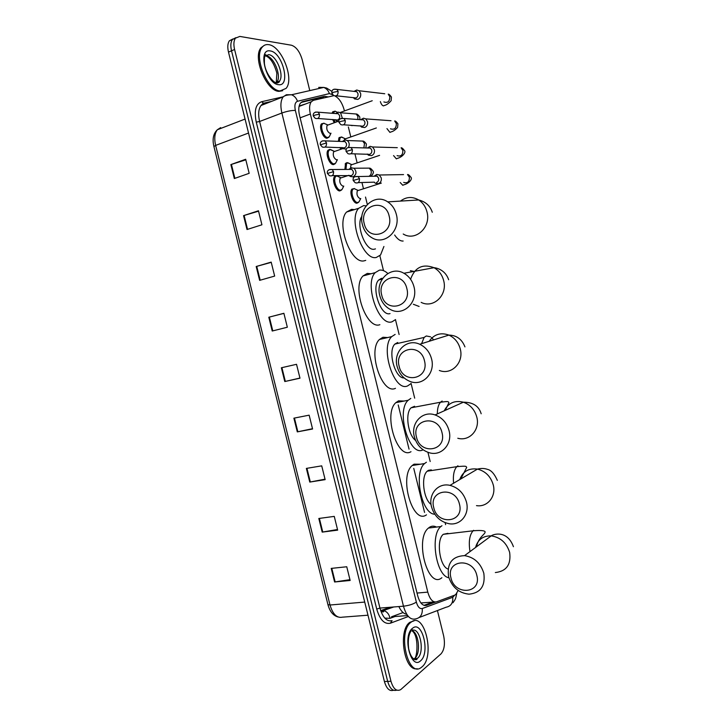<?xml version="1.0" encoding="UTF-8"?>
<svg xmlns="http://www.w3.org/2000/svg" width="727" height="727" viewBox="0 0 727 727"><rect width="100%" height="100%" fill="white"/><g stroke="black" fill="none" stroke-linecap="round" stroke-linejoin="round"><path stroke-width="1.09" d="M341.717 189.756L339.927 190.91C335.929 191.474 331.548 179.714 334.602 176.534L337.237 175.925M332.911 164.529L335.102 163.784L333.475 164.602C329.485 164.993 325.087 153.37 328.059 150.216L329.749 149.389L333.048 150.816M328.977 137.049L327.014 138.248C323.024 138.484 318.608 126.98 321.507 123.844L324.078 123.19M358.684 202.124L357.039 203.196C353.186 203.833 348.942 192.155 351.941 189.102L354.44 188.557M344.871 169.427L345.552 163.366L347.097 162.603M340.872 149.135L339.882 147.472M338.264 141.356L339.164 137.585L341.645 137.012M334.175 122.681L332.684 119.501M332.085 113.276L332.757 111.758L335.265 111.195M333.866 95.664L313.428 100.317L311.238 101.816C309.411 104.488 309.111 108.55 310.347 114.012L427.794 592.123C429.893 599.357 432.801 602.592 436.527 601.82L454.584 595.195L455.72 594.532L458.164 590.478M420.906 602.947L434.655 601.974M305.604 103.961L299.133 106.006M344.425 110.877L344.253 110.168C342.263 103.034 339.191 98.327 335.047 96.037M445.615 524.64L445.142 522.677M430.184 461.518L427.93 452.321M414.681 398.151L411.055 383.329M399.123 334.52L395.479 319.653M383.502 270.644L379.848 255.713M367.308 204.432L365.499 197.044M363.445 188.638L361.946 182.513M357.111 162.757L354.921 153.806M350.777 136.84L348.36 126.98M437.427 610.553L443.661 635.943C445.224 643.968 444.342 649.947 441.007 653.864L400.741 689.596C396.569 691.74 393.316 688.96 390.962 681.263L234.585 49.481C233.431 44.465 233.721 40.694 235.466 38.14L239.837 36.423L291.454 45.228C296.225 46.828 299.815 51.672 302.214 59.768L309.784 90.602M396.742 690.141C392.807 691.422 389.781 688.505 387.682 681.39L231.531 50.799C230.377 45.792 230.677 42.021 232.422 39.476L235.857 37.677L232.422 39.476C230.677 42.021 230.377 45.792 231.531 50.799L387.682 681.39C389.781 688.505 392.807 691.422 396.742 690.141M327.713 96.809L324.569 96.3L302.668 101.626L300.424 103.152C298.579 105.815 298.27 109.868 299.497 115.293L417.689 595.74C419.779 602.956 422.714 606.164 426.495 605.373L435.655 602.02M301.087 102.452L321.488 97.473L324.051 97.709M432.819 602.12L423.941 605.364M393.471 690.25C389.527 691.522 386.51 688.614 384.41 681.517L228.487 52.108C227.333 47.11 227.642 43.347 229.387 40.794L232.822 38.994M256.195 266.509L271.189 262.111L274.652 276.087L259.639 280.358L256.195 266.509L256.74 266.355L260.184 280.204M243.554 215.637L258.458 210.766L261.929 224.788L247.007 229.523L243.554 215.637L244.099 215.465L247.553 229.35M230.868 164.593L245.681 159.258L249.17 173.317L234.33 178.533L230.868 164.593L231.413 164.411L234.876 178.342M293.89 418.17L309.148 415.162L312.583 429.003L297.298 431.883L293.89 418.17M306.367 468.406L321.725 465.853L325.142 479.647L309.766 482.074L306.367 468.406M318.817 518.478L334.256 516.388L337.664 530.137L322.197 532.109L318.817 518.478M331.221 568.396L346.752 566.76L350.15 580.464L334.593 581.982L331.221 568.396M268.799 317.226L283.884 313.292L287.338 327.223L272.225 331.021L268.799 317.226L269.353 317.081L272.779 330.885M281.358 367.771L296.534 364.309L299.978 378.194L284.784 381.539L281.358 367.771M299.951 378.058L284.784 381.539M283.903 313.373L269.353 317.081M349.951 579.673L334.593 581.982M337.51 529.51L322.197 532.109M325.024 479.184L309.766 482.074M312.51 428.703L297.298 431.883M245.826 159.84L231.413 164.411M258.558 211.184L244.099 215.465M271.253 262.356L256.74 266.355M411.028 622.257L411.164 622.148C424.441 611.007 435.4 656.208 422.023 666.85L421.333 667.404C407.956 678.545 397.242 631.599 411.028 622.257M417.216 668.695C404.267 672.002 397.696 630.282 409.837 622.339L414.099 620.822M476.848 575.421C472.895 557 445.796 559.881 450.94 577.847C454.629 595.94 481.847 593.723 476.848 575.421M448.577 576.556C446.869 563.234 452.194 556.264 464.562 555.637C474.195 557.236 480.611 563.098 483.809 573.221C485.491 585.998 480.565 592.978 469.015 594.177C458.81 593.05 451.994 587.18 448.577 576.556M447.959 533.336L443.306 534.309C435.946 539.825 439.617 566.678 448.114 569.068M441.889 577.711C428.067 589.906 414.226 538.943 428.467 528.047L429.512 527.248C431.729 525.857 434.055 525.803 436.491 527.066M448.913 577.765C436.091 576.038 429.757 534.89 440.925 526.521L441.952 525.721M459.473 504.202C455.493 485.681 428.585 489.598 433.746 507.619C437.463 525.821 464.489 522.568 459.473 504.202M431.502 506.792C428.039 494.269 438.036 482.455 449.986 485.363C458.328 487.626 463.826 493.206 466.47 502.121C469.787 514.343 460.464 525.757 449.141 523.731C440.226 521.832 434.346 516.179 431.502 506.792M431.338 469.887L428.403 470.333L427.222 471.205C420.824 476.394 423.396 499.104 431.047 504.374M426.476 514.834C412.763 525.148 398.587 476.548 412.191 465.516L414.054 464.171L420.37 464.226M434.773 514.216C421.624 514.271 413.272 472.641 424.577 463.562L426.413 462.208M442.016 432.656C438.017 414.036 411.3 419.006 416.471 437.081C420.215 455.384 447.05 451.085 442.016 432.656M414.335 436.727C410.519 423.132 422.451 410.319 435.064 414.935C442.17 417.598 446.841 422.85 449.068 430.702C452.73 444.033 441.48 456.429 429.421 452.785C421.76 450.367 416.725 445.015 414.335 436.727M414.581 406.266L411.082 407.802C404.939 413.127 407.92 434.991 415.58 440.417M411 451.703C397.396 460.227 382.92 413.763 395.851 402.658L398.532 400.841L404.085 401.059M423.087 449.786C409.664 457.619 395.57 411.246 408.174 400.259L410.81 398.441M424.486 360.792C420.46 342.063 393.943 348.106 399.132 366.226C402.894 384.647 429.53 379.285 424.486 360.792M397.106 366.353C392.953 351.768 406.729 337.991 419.706 344.262C425.731 347.124 429.684 352.022 431.574 358.956C435.582 373.333 422.46 386.673 409.955 381.411C403.421 378.712 399.141 373.687 397.106 366.353M397.714 342.49L394.888 344.08C387.418 350.868 395.043 378.722 404.121 377.94M410.482 383.983L407.729 385.846C394.416 392.662 379.658 347.742 391.717 336.619L395.143 334.42M395.47 388.327C381.957 395.152 367.217 350.568 379.476 339.464L382.947 337.264L387.636 337.564M406.866 288.601C402.822 269.772 376.504 276.878 381.702 295.062C385.492 313.582 411.936 307.157 406.866 288.601M379.794 295.662C375.332 280.186 390.817 265.446 403.912 273.261C409.01 276.187 412.382 280.722 414.008 286.883C418.316 302.223 403.458 316.481 390.772 309.702C385.21 306.876 381.557 302.196 379.794 295.662M382.747 278.323L381.43 278.368L378.649 280.04C370.897 287.528 380.957 316.917 390.045 313.573M395.561 319.571L392.053 321.779C378.812 326.959 363.836 283.703 375.223 272.634L379.421 270.144C382.12 269.735 384.928 270.853 387.836 273.488M379.876 324.696C366.444 329.913 351.477 286.983 363.055 275.924L367.308 273.425L371.043 273.761M389.172 216.083C385.101 197.144 358.993 205.341 364.209 223.571C368.016 242.209 394.261 234.703 389.172 216.083M362.409 224.652C357.675 208.376 374.678 192.682 387.727 201.879C392.053 204.778 394.934 208.976 396.369 214.483C400.94 230.695 384.519 245.871 371.824 237.711C367.09 234.866 363.945 230.514 362.409 224.652M361.91 216.273C355.412 224.598 365.59 251.424 374.296 249.207L375.468 248.879M383.92 246.48L380.548 254.986L376.313 257.449C363.127 261.075 347.96 219.245 358.693 208.285L363.627 205.605L366.081 205.868M365.736 260.393L364.218 260.811C350.859 264.492 335.692 222.989 346.597 212.03L351.595 209.331L354.303 209.64M268.708 44.674C281.613 45.955 294.644 79.252 286.029 88.421L280.095 90.92C267.618 90.875 253.459 56.815 262.165 47.246C263.846 45.11 266.027 44.256 268.708 44.674M282.685 90.711L278.977 91.357C266.482 91.32 252.324 57.297 261.038 47.728L264.346 45.328M360.692 198.553L360.201 198.707C357.33 197.081 356.375 194.427 357.339 190.756L358.011 190.347L354.076 188.584L356.684 189.756M360.756 198.535L359.029 201.797L357.711 202.488C354.104 203.078 350.132 192.128 352.94 189.265L354.076 188.584M374.205 182.168L375.377 183.277L378.413 183.686C380.73 182.65 381.675 180.705 381.239 177.861L379.294 175.007L376.786 174.435L374.078 176.243M374.987 175.87L374.251 176.234M376.595 182.459C378.267 181.714 378.949 180.305 378.631 178.251L377.222 176.179L375.414 175.77L376.786 174.435M345.961 169.418L346.552 163.52L347.997 162.803L350.287 163.966M367.262 154.024L368.425 155.196L371.57 155.633C373.878 154.56 374.814 152.597 374.378 149.744L372.542 146.972L370.152 146.336L367.389 147.99M368.116 147.735L367.571 147.99M350.914 153.742L369.725 154.342C371.397 153.561 372.07 152.143 371.751 150.08L370.425 148.072L368.698 147.608L370.152 146.336M350.532 168.01L350.987 164.956L351.641 164.547L347.67 162.83M339.327 141.392L340.163 137.73L341.681 137.003L343.871 138.13M360.319 125.826L361.483 127.071L364.709 127.534C367.017 126.425 367.944 124.435 367.508 121.573L365.772 118.883L363.482 118.192L360.692 119.701M343.607 124.799L362.855 126.171C364.518 125.362 365.19 123.926 364.872 121.854L363.609 119.91L361.964 119.41L363.482 118.192M344.198 140.093L345.261 138.712L341.254 137.03M341.926 148.771L341.108 147.508M333.12 113.357L334.829 111.195L337.437 112.249M353.367 97.582L354.522 98.908L357.848 99.39C360.138 98.236 361.065 96.228 360.619 93.356L358.984 90.739L356.793 90.003L353.994 91.375M336.292 95.791L355.966 97.954C357.62 97.118 358.293 95.664 357.966 93.583L356.775 91.693L355.203 91.157L356.793 90.003M335.202 122.309L333.847 119.573M343.707 186.094L343.126 186.285C340.154 184.622 339.155 181.914 340.136 178.179L340.845 177.733L336.819 175.952L334.202 177.161M349.042 175.343L350.223 176.47L353.158 176.843C356.63 174.398 356.893 171.527 353.931 168.228L350.95 167.837L348.951 169.4M337.119 175.925L339.618 177.197M343.762 186.076L342.063 189.42L340.618 190.174C336.865 190.701 332.766 179.669 335.62 176.697M349.696 169.1L349.078 169.4M332.23 175.625L351.286 175.616C352.913 174.871 353.576 173.471 353.258 171.445L351.85 169.382L350.169 168.991L351.604 167.692M330.249 149.617L329.077 150.362C326.296 153.315 330.412 164.22 334.156 163.857L335.683 163.093L337.383 159.658L336.656 159.913C333.693 158.186 332.675 155.487 333.62 151.789L334.311 151.352L330.658 149.58M348.542 147.254C349.751 144.555 349.314 142.31 347.233 140.52L345.007 139.92L342.317 141.492M342.163 147.536L343.344 148.726L346.388 149.117M325.024 147.081L344.48 147.826C346.107 147.054 346.761 145.636 346.443 143.601L345.107 141.592L343.498 141.165L345.007 139.92M323.679 123.226L322.534 123.972C319.816 126.916 323.951 137.703 327.695 137.494L329.295 136.721L330.985 133.205L330.185 133.495C327.223 131.714 326.187 129.006 327.086 125.362L327.768 124.917L323.679 123.226L326.468 124.381M342.29 117.992L340.518 112.758L338.382 112.112L335.665 113.557M335.283 119.673L336.456 120.936L338.9 121.518M317.799 118.474L337.664 119.991C339.291 119.183 339.936 117.756 339.618 115.711L338.346 113.766L336.81 113.303L338.382 112.112M322.197 97.373L322.897 97.991M406.729 614.27C403.694 613.833 401.068 611.262 398.85 606.554M398.214 404.948L409.047 449.15M413.763 468.388L424.559 512.408M417.025 593.059L427.794 592.123M300.115 117.838L310.347 114.012M332.657 94.755L329.395 93.592L297.516 101.271C295.035 102.271 294.317 105.324 295.353 110.422L416.353 602.101C417.752 606.927 419.724 609.062 422.278 608.526L452.757 597.276L454.738 595.14M318.69 87.404L323.742 87.413C326.414 88.485 328.295 90.548 329.395 93.592M408.392 616.487L390.408 623.203C384.474 624.538 379.912 619.84 376.731 609.09L256.258 122.145C253.968 110.758 255.74 103.952 261.566 101.735L283.23 96.782M390.962 681.263L384.41 681.517M234.585 49.481L228.487 52.108M422.278 608.526C422.678 614.515 420.397 617.986 415.435 618.941C410.282 620.113 406.293 615.86 403.467 606.191L379.939 608.081C382.756 617.623 386.8 621.812 392.071 620.64L390.408 623.203M452.757 597.276C453.148 602.965 450.94 606.282 446.151 607.218L419.152 617.523M320.353 87.322L322.097 87.785M269.826 102.062L264.292 103.352L261.038 105.497C258.476 109.068 258.003 114.403 259.612 121.491L379.939 608.081L376.731 609.09M416.353 602.101C413.127 604.201 408.828 605.564 403.467 606.191L281.876 113.021L259.612 121.491L256.258 122.145M295.353 110.422C291.536 110.35 287.038 111.213 281.876 113.021C280.249 105.833 280.677 100.444 283.166 96.864L286.347 94.746L291.582 94.764C294.362 95.909 296.334 98.072 297.516 101.271M261.566 101.735L263.937 103.443M407.638 615.569L391.489 616.787L403.076 612.561M424.55 605.527L426.495 605.373M301.796 101.962L302.668 101.626M321.488 97.473L324.569 96.3M384.774 618.095L390.008 618.35L395.006 616.523M364.727 602.074L330.003 605.009L327.932 604.582L213.92 146.545L215.637 145.4L330.003 605.009C332.766 614.224 336.883 618.277 342.344 617.178L367.98 615.206M218.963 129.124L220.663 127.625L217.355 129.742C214.647 133.286 214.074 138.503 215.637 145.4L248.534 133.032M380.603 610.389L381.539 610.317L380.648 610.526M390.344 607.245L381.539 610.317L383.783 610.962C383.774 612.325 382.756 612.252 380.721 610.744M390.008 618.35C389.181 614.27 387.064 611.661 383.647 610.507L393.77 606.963M281.912 367.653L285.338 381.411M294.444 418.061L297.852 431.774M306.93 468.306L310.329 481.974M319.38 518.406L322.761 532.028M331.785 568.332L335.165 581.909M412.218 630.345C420.179 627.037 425.013 652.592 417.489 658.28L413.936 659.262M412.518 628.292C422.214 619.695 430.429 653.1 420.542 660.834C410.819 670.339 402.213 635.507 412.518 628.292M411.973 630.618C418.925 632.654 421.033 653.7 414.708 658.426L413.69 659.098M411.618 629.146L412.436 629.927M415.008 658.671L414.463 659.534M495.341 572.549C506.455 571.277 511.226 564.57 509.654 552.429C506.619 542.824 500.476 537.308 491.207 535.872C482.964 535.744 477.748 539.616 475.549 547.486M473.659 530.31L473.05 530.81C469.506 534.972 468.479 541.906 469.996 551.611M476.485 505.628C487.381 507.455 496.405 496.514 493.26 484.909C490.752 476.449 485.482 471.178 477.466 469.097C468.706 467.961 462.799 471.459 459.737 479.593M457.937 465.798L456.801 466.67C453.939 469.942 452.866 475.467 453.584 483.237M457.792 438.245C469.397 441.625 480.274 429.757 476.803 417.098C474.695 409.655 470.224 404.694 463.381 402.204C454.648 400.095 448.259 402.967 444.215 410.819M442.143 401.022L440.489 402.222C438.399 404.585 437.345 408.483 437.336 413.917M439.344 370.461C451.367 375.396 464.062 362.646 460.273 348.996C458.473 342.426 454.684 337.791 448.895 335.092C440.671 332.203 434.083 334.275 429.13 341.308M433.683 339.873L431.438 337.482M430.484 336.792L426.295 335.974L424.114 337.437L421.587 343.671M421.16 302.368C433.365 308.757 447.75 295.162 443.67 280.613C442.116 274.77 438.899 270.462 434.001 267.7C422.66 263.501 414.853 267.354 410.573 279.268M413.336 304.259L419.097 306.458M413.899 271.416L410.373 270.671M404.739 273.107L407.474 272.607M403.221 234.012C415.435 241.737 431.329 227.297 426.994 211.92C425.64 206.695 422.878 202.715 418.725 199.97C412.354 196.345 406.257 196.717 400.45 201.097M394.652 235.021C397.542 239.256 400.377 241.255 403.149 241.028M265.246 55.688L266.091 55.734C273.943 56.342 282.021 76.671 276.723 82.305L279.332 81.26C279.85 81.615 279.223 82.187 277.441 82.987C273.543 83.759 265.246 72.909 264.392 63.294C264.283 54.589 264.828 58.015 264.773 56.206L268.69 54.643C276.533 55.27 284.602 75.626 279.332 81.26L276.305 82.823M270.244 50.935C282.585 52.19 291.091 86.795 278.559 84.677C266.146 84.168 257.222 48.027 270.244 50.935M264.655 54.298L266.164 55.025M265.7 55.852C270.48 57.842 274.197 63.612 276.86 73.163L276.26 82.814M359.492 178.669L353.213 180.478L355.167 182.704C358.111 183.577 359.556 182.232 359.492 178.669L358.047 176.543L354.876 176.706M403.685 182.413C407.529 183.513 409.428 181.795 409.383 177.252L407.511 174.535C408.192 174.28 409.328 175.189 410.919 177.243C412.682 178.742 409.356 183.486 403.558 184.894L402.803 185.303L400.177 182.522M379.294 175.007L403.54 174.598M352.386 149.626L346.116 151.48L347.997 153.688C350.968 154.615 352.431 153.261 352.386 149.626L351.023 147.554L347.915 147.608M397.078 155.633C400.959 156.805 402.885 155.069 402.858 150.434L401.095 147.79C401.786 147.581 402.894 148.499 404.43 150.553C406.32 151.916 402.713 157.096 397.169 158.459L396.379 158.877L393.561 155.578M372.542 146.972L397.287 147.681M345.261 120.518L340.581 121.445L339 122.427L340.827 124.626C343.816 125.598 345.298 124.226 345.261 120.518L343.971 118.51L340.954 118.456M390.472 128.806C394.379 130.042 396.333 128.297 396.333 123.563L394.661 121C395.352 120.827 396.442 121.772 397.933 123.817L397.605 127.461C395.324 129.979 393.043 131.496 390.772 131.996L389.936 132.405L386.955 128.597M365.772 118.883L391.017 120.727M338.128 91.357L333.439 92.256L331.875 93.329L333.638 95.51C336.646 96.527 338.146 95.146 338.128 91.357L336.91 89.403L333.975 89.248M383.865 101.934C387.791 103.234 389.763 101.48 389.79 96.655L388.209 94.156C388.9 94.028 389.972 94.983 391.417 97.036L391.144 100.726C388.691 103.488 386.428 105.07 384.365 105.479L383.483 105.897C382.202 105.551 381.166 104.134 380.375 101.635L380.357 101.571M358.984 90.739L384.747 93.756M333.575 171.654L327.414 173.435L329.413 175.67C332.275 176.488 333.657 175.143 333.575 171.654L332.13 169.527L329.158 169.645M368.989 176.334C370.961 175.08 371.661 173.18 371.097 170.645L369.271 168.137L365.499 168.164M326.532 142.946L320.38 144.782L322.306 147.008C325.196 147.872 326.605 146.518 326.532 142.946L325.16 140.884L322.261 140.902M363.873 147.89L364.481 143.519L362.746 141.093L359.129 140.965M319.48 114.203L314.827 115.102L313.337 116.084L315.2 118.301C318.108 119.21 319.535 117.838 319.48 114.203L318.181 112.194L315.354 112.112M352.022 125.671L351.032 125.253M357.829 119.492L357.848 116.356L356.203 114.003L352.74 113.73M299.033 106.46L311.238 101.816M358.438 202.46L356.321 203.124M328.722 137.43L326.577 138.194M341.472 190.101L339.227 190.828M452.957 602.756C455.62 598.884 455.547 599.348 456.729 593.432M331.939 91.411L326.605 88.058L323.742 87.413L291.582 94.764C287.329 94.846 284.521 95.546 283.166 96.864L261.038 105.497L263.074 103.361L271.534 101.398M235.466 38.14L229.387 40.794M213.92 146.545C212.175 139.166 213.32 133.568 217.355 129.742L245.072 119.064M337.937 616.941C333.139 615.596 329.813 611.489 327.941 604.637M411.164 622.148L409.973 622.239M410.882 631.118C410.737 631.636 407.147 636.116 408.665 648.775C411.137 660.625 417.271 660.97 417.134 658.562L414.499 658.444C417.18 658.289 419.279 635.107 411.836 630.745M513.426 546.704C507.337 529.919 493.46 534.063 491.207 535.872L464.562 555.637M440.925 526.521L428.467 528.047M443.306 534.309L473.05 530.81C483.055 529.883 485.454 531.201 485.063 532.037C485.354 534.2 478.566 536.862 476.503 546.777M497.332 480.383C494.405 473.804 491.116 470.133 487.463 469.36C484.382 468.27 481.056 468.188 477.466 469.097L449.986 485.363M424.577 463.562L412.191 465.516M427.222 471.205L456.801 466.67C467.915 465.662 465.562 466.489 466.716 467.334L460.764 478.984M481.174 413.772C478.893 406.029 472.959 402.176 463.381 402.204L435.064 414.935M408.174 400.259L395.851 402.658M411.082 407.802L440.489 402.222C448.595 401.186 447.95 401.477 448.922 402.54L445.297 410.337M464.944 346.888C461.909 339.182 456.565 335.256 448.895 335.092L419.706 344.262M391.717 336.619L379.476 339.464M394.888 344.08L424.114 337.437M448.65 279.722C445.606 270.626 437.772 268.018 434.001 267.7L403.912 273.261M375.223 272.634L363.055 275.924M378.649 280.04L382.238 279.086M432.292 212.266C430.148 205.823 425.622 201.724 418.725 199.97L387.727 201.879M358.693 208.285L346.597 212.03M262.165 47.246L261.038 47.728M353.213 180.45C352.704 177.443 354.322 176.143 358.047 176.543L377.222 176.179M357.339 190.756L381.312 183.095M352.94 189.265L351.541 189.711M358.202 182.622L374.387 182.159M346.107 151.443C345.616 148.363 347.252 147.072 351.023 147.554L370.425 148.072M350.987 164.956L379.576 155.369M346.552 163.52L345.161 163.984M338.991 122.39C338.209 119.555 339.873 118.265 343.971 118.51L363.609 119.91M344.616 139.121L376.35 127.961M340.163 137.73L338.773 138.221M331.866 93.283C331.894 91.838 331.457 88.294 336.91 89.403L356.775 91.693M340.163 112.531L372.224 100.735M337.501 112.276L334.829 111.195M333.766 111.885L332.375 112.403M353.931 168.228L369.271 168.137C370.143 167.919 371.37 168.873 372.969 170.99C373.942 172.145 373.26 173.907 370.943 176.297M327.414 173.399C326.868 171.745 327.759 169.028 332.13 169.527L351.85 169.382M340.136 178.179L348.687 175.352M347.233 140.52L362.746 141.093C363.627 140.929 364.836 141.901 366.381 144.019L365.863 147.945M320.371 144.746C319.844 143.01 320.743 140.32 325.16 140.884L345.107 141.592M333.62 151.789L343.062 148.517M329.077 150.362L327.659 150.852M340.518 112.758L356.203 114.003C357.093 113.885 358.284 114.875 359.783 116.992L359.91 119.646M313.328 116.047C312.801 114.221 313.71 111.558 318.181 112.194L338.346 113.766M327.086 125.362L337.755 121.491M322.534 123.972L321.116 124.49"/></g></svg>
